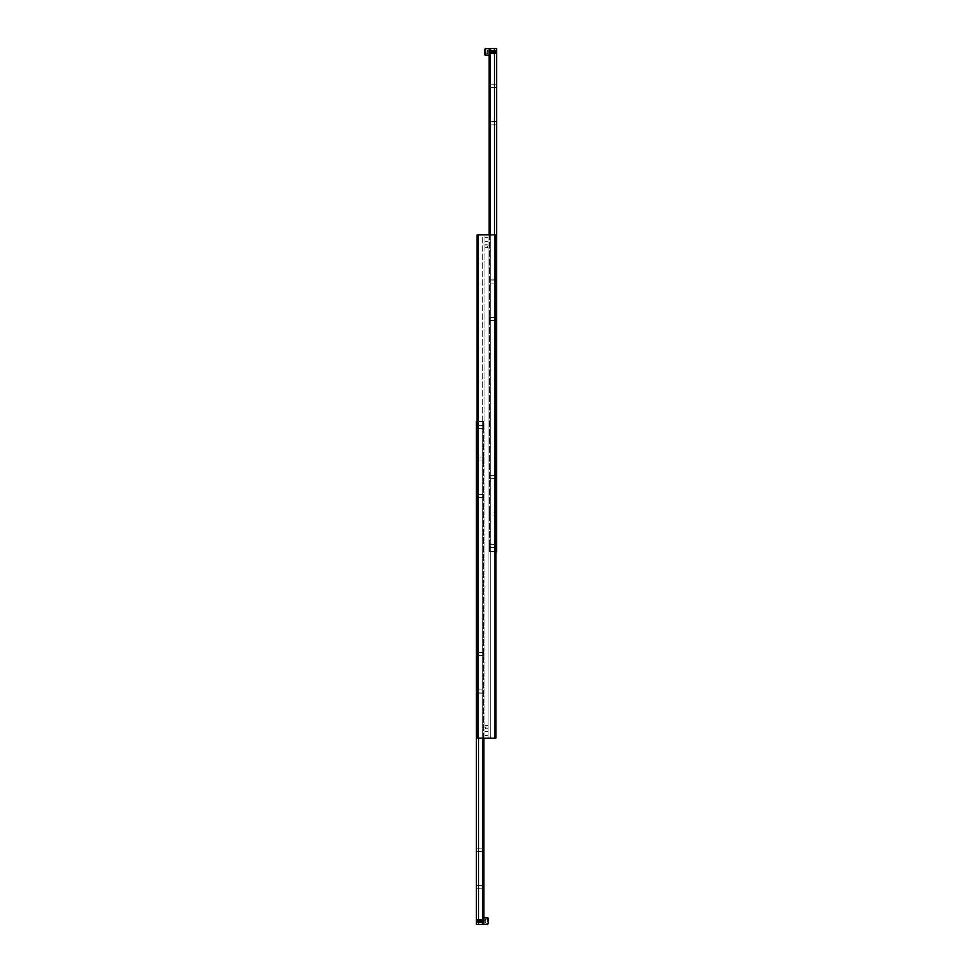 <?xml version="1.0" encoding="UTF-8"?>
<svg xmlns="http://www.w3.org/2000/svg" width="973" height="973" viewBox="0 0 973 973"><rect width="100%" height="100%" fill="white"/><g stroke="black" fill="none" stroke-linecap="round" stroke-linejoin="round"><path stroke-width="0.73" stroke-dasharray="4.87 3.65" d="M492.277 738.033L494.211 738.033L494.211 234.967L492.277 234.967L494.211 234.967L494.211 738.033L488.178 738.033L492.277 738.033M480.723 738.033L478.789 738.033L478.789 234.967L480.723 234.967L478.789 234.967L478.789 738.033L484.822 738.033L480.723 738.033M484.822 731.319L484.822 738.033L488.178 738.033L484.822 738.033L484.822 234.967L484.822 738.033L484.822 731.319L488.178 731.319L484.822 731.319M488.178 735.418L488.178 731.319L488.178 738.033L488.178 735.418L488.178 738.033L488.178 735.418L484.822 735.418L484.822 738.033L484.822 735.418L488.178 735.418M484.822 241.681L484.822 234.967L484.822 241.681L488.178 241.681L484.822 241.681M488.178 237.582L488.178 241.681L488.178 234.967L490.343 234.967L484.822 234.967L488.178 234.967L488.178 738.033L484.822 738.033L488.178 738.033L488.178 234.967L488.178 237.582L484.822 237.582L488.178 237.582M487.242 246.145L487.242 247.385L487.242 246.145M484.822 246.145L484.822 247.385L484.822 246.145M488.178 246.145L488.178 248.322L488.178 246.145M488.178 726.855L488.178 728.096L488.178 726.855M485.758 726.855L485.758 728.096L485.758 726.855M484.822 726.855L484.822 724.678L484.822 726.855M477.184 234.967L477.184 738.033L477.184 234.967L478.789 234.967L477.184 234.967L477.925 234.967L477.925 738.033L477.184 738.033L478.789 738.033L477.184 738.033L477.184 234.967M477.925 234.967L495.816 234.967L494.211 234.967L495.816 234.967L495.816 738.033L477.925 738.033M492.277 234.967L490.343 234.967L492.277 234.967M482.657 234.967L488.178 234.967L480.723 234.967L482.657 234.967L482.657 738.033L482.657 234.967M495.075 738.033L495.075 234.967M495.816 234.967L495.816 738.033L495.816 234.967M490.343 738.033L490.343 234.967L490.343 738.033M496.753 52.007L496.753 53.892L496.753 52.007M496.704 52.007L496.704 53.892L496.704 52.007M484.822 54.16L484.822 50.924L484.822 54.16L484.822 53.077L484.822 54.16L487.059 54.16L488.3 52.007L487.059 54.16L484.822 54.16L484.822 49.854L487.059 49.854L487.23 52.007L487.059 54.16L487.059 49.854L484.822 49.854L484.822 50.924L484.822 49.854L484.822 50.924L487.059 50.924L484.822 50.924L484.822 53.077L487.059 53.077L487.059 54.16L487.059 53.077L484.822 53.077L484.822 49.854M484.822 49.1L484.822 54.914M489.297 234.967L489.297 551.715L489.297 48.65L489.297 55.352L489.297 48.65L489.297 52.007L489.297 48.65L490.343 48.65L490.343 551.715L490.343 234.967M494.211 234.967L494.211 551.715L492.277 551.715L494.211 551.715L494.211 48.65L490.343 48.65M496.753 477.184L496.753 478.74L496.753 477.184M489.297 477.184L489.297 478.74L489.297 477.184M496.753 514.449L496.753 512.88L496.753 514.449M489.297 514.449L489.297 512.88L489.297 514.449M496.753 85.916L496.753 84.347L496.753 85.916M489.297 85.916L489.297 84.347L489.297 85.916M496.753 123.182L496.753 121.613L496.753 123.182M489.297 123.182L489.297 121.613L489.297 123.182M496.753 546.121L496.753 547.361L496.753 546.121M490.039 546.121L490.039 547.361L490.039 546.121M489.297 546.121L489.297 548.103L489.297 546.121M496.753 281.55L496.753 279.993L496.753 281.55M489.297 281.55L489.297 279.993L489.297 281.55M496.753 318.816L496.753 317.247L496.753 318.816M489.297 318.816L489.297 317.247L489.297 318.816M492.277 551.715L490.343 551.715L492.277 551.715M489.297 551.715L490.343 551.715L489.297 551.715M494.211 48.65L496.753 48.65L496.753 551.715L494.211 551.715L495.816 551.715M484.822 53.077L487.059 53.077L484.822 53.077M484.822 50.924L487.059 50.924L484.822 50.924M495.087 53.892L495.245 50.122L495.087 53.892M494.43 53.892L494.588 50.122L494.43 53.892M493.773 53.892L493.943 50.122L493.773 53.892M493.129 53.892L493.287 50.122L493.129 53.892M492.472 53.892L492.642 50.122L492.472 53.892M491.827 53.892L491.985 50.122L491.827 53.892M491.17 53.892L491.329 50.122L491.17 53.892M495.731 53.892L495.902 50.122L495.731 53.892M476.247 920.993L476.247 922.878L476.247 920.993M476.296 920.993L476.296 919.108L476.296 920.993M488.178 918.84L488.178 922.076L488.178 918.84L488.178 919.923L488.178 918.84L485.941 918.84L484.7 920.993L485.941 918.84L488.178 918.84L488.178 923.146L485.941 923.146L485.77 920.993L485.941 918.84L485.941 923.146L488.178 923.146L488.178 922.076L488.178 923.146L488.178 922.076L485.941 922.076L488.178 922.076L488.178 919.923L485.941 919.923L485.941 918.84L485.941 919.923L488.178 919.923L488.178 923.146M488.178 923.9L488.178 918.086M483.703 738.033L483.703 421.285L483.703 924.35L483.703 917.648L483.703 924.35L483.703 920.993L483.703 924.35L482.657 924.35L482.657 421.285L482.657 738.033M478.789 738.033L478.789 421.285L480.723 421.285L478.789 421.285L478.789 924.35L482.657 924.35M476.247 495.816L476.247 494.26L476.247 495.816M483.703 495.816L483.703 494.26L483.703 495.816M476.247 458.551L476.247 460.12L476.247 458.551M483.703 458.551L483.703 460.12L483.703 458.551M476.247 887.084L476.247 888.653L476.247 887.084M483.703 887.084L483.703 888.653L483.703 887.084M476.247 849.818L476.247 851.387L476.247 849.818M483.703 849.818L483.703 851.387L483.703 849.818M476.247 426.879L476.247 425.639L476.247 426.879M482.961 426.879L482.961 425.639L482.961 426.879M483.703 426.879L483.703 424.897L483.703 426.879M476.247 691.45L476.247 693.007L476.247 691.45M483.703 691.45L483.703 693.007L483.703 691.45M476.247 654.184L476.247 655.753L476.247 654.184M483.703 654.184L483.703 655.753L483.703 654.184M480.723 421.285L482.657 421.285L480.723 421.285M483.703 421.285L482.657 421.285L483.703 421.285M478.789 924.35L476.247 924.35L476.247 421.285L478.789 421.285L477.184 421.285M488.178 919.923L485.941 919.923L488.178 919.923M488.178 922.076L485.941 922.076L488.178 922.076M477.913 919.108L477.755 922.878L477.913 919.108M478.57 919.108L478.412 922.878L478.57 919.108M479.227 919.108L479.057 922.878L479.227 919.108M479.871 919.108L479.713 922.878L479.871 919.108M480.528 919.108L480.358 922.878L480.528 919.108M481.173 919.108L481.015 922.878L481.173 919.108M481.83 919.108L481.671 922.878L481.83 919.108M477.269 919.108L477.098 922.878L477.269 919.108M485.272 55.352L485.272 52.007L485.272 55.352M494.588 52.007L494.588 50.122L494.588 52.007M493.287 52.007L493.287 50.122L493.287 52.007M491.985 52.007L491.985 50.122L491.985 52.007M487.728 917.648L487.728 920.993L487.728 917.648M478.412 920.993L478.412 922.878L478.412 920.993M479.713 920.993L479.713 922.878L479.713 920.993M481.015 920.993L481.015 922.878L481.015 920.993M487.242 244.904L484.822 244.904L487.242 244.904L488.178 243.98L487.242 244.904M487.242 247.385L488.178 248.322L487.242 247.385L484.822 247.385L487.242 247.385M488.178 728.096L485.758 728.096L484.822 729.02L485.758 728.096L488.178 728.096M485.758 725.615L484.822 724.678L485.758 725.615L488.178 725.615L485.758 725.615M496.753 475.627L489.297 475.627L496.753 475.627M496.753 512.88L489.297 512.88L496.753 512.88M496.753 84.347L489.297 84.347L496.753 84.347M496.753 121.613L489.297 121.613L496.753 121.613M496.753 544.88L490.039 544.88L489.297 544.138L490.039 544.88L496.753 544.88M490.039 547.361L489.297 548.103L490.039 547.361L496.753 547.361L490.039 547.361M496.753 279.993L489.297 279.993L496.753 279.993M496.753 317.247L489.297 317.247L496.753 317.247M488.3 52.007L487.059 49.854L488.3 52.007M496.753 320.372L489.297 320.372L496.753 320.372M496.753 283.107L489.297 283.107L496.753 283.107M496.753 124.739L489.297 124.739L496.753 124.739M496.753 87.473L489.297 87.473L496.753 87.473M496.753 516.006L489.297 516.006L496.753 516.006M496.753 478.74L489.297 478.74L496.753 478.74M476.247 497.373L483.703 497.373L476.247 497.373M476.247 460.12L483.703 460.12L476.247 460.12M476.247 888.653L483.703 888.653L476.247 888.653M476.247 851.387L483.703 851.387L476.247 851.387M476.247 428.12L482.961 428.12L483.703 428.862L482.961 428.12L476.247 428.12M482.961 425.639L483.703 424.897L482.961 425.639L476.247 425.639L482.961 425.639M476.247 693.007L483.703 693.007L476.247 693.007M476.247 655.753L483.703 655.753L476.247 655.753M484.7 920.993L485.941 923.146L484.7 920.993M476.247 652.628L483.703 652.628L476.247 652.628M476.247 689.893L483.703 689.893L476.247 689.893M476.247 848.261L483.703 848.261L476.247 848.261M476.247 885.527L483.703 885.527L476.247 885.527M476.247 456.994L483.703 456.994L476.247 456.994M476.247 494.26L483.703 494.26L476.247 494.26"/><path stroke-width="1.46" d="M477.184 738.033L477.925 738.033L477.925 234.967L477.184 234.967L477.184 738.033M495.075 234.967L495.075 738.033L495.816 738.033L495.816 234.967L477.925 234.967M477.925 738.033L495.075 738.033M484.822 49.854L485.272 55.352L489.297 55.352L485.272 55.352L484.822 54.16M490.343 234.967L490.343 48.65L494.211 48.65L494.211 234.967M484.822 54.914L484.822 49.1M490.343 48.65L489.297 48.65L489.297 234.967M495.816 551.715L496.753 551.715L496.753 48.65L494.211 48.65M488.178 923.146L487.728 917.648L483.703 917.648L487.728 917.648L488.178 918.84M482.657 738.033L482.657 924.35L478.789 924.35L478.789 738.033M488.178 918.086L488.178 923.9M482.657 924.35L483.703 924.35L483.703 738.033M477.184 421.285L476.247 421.285L476.247 924.35L478.789 924.35M489.297 48.65L485.272 48.65L489.297 48.65M483.703 924.35L487.728 924.35L483.703 924.35"/></g></svg>
